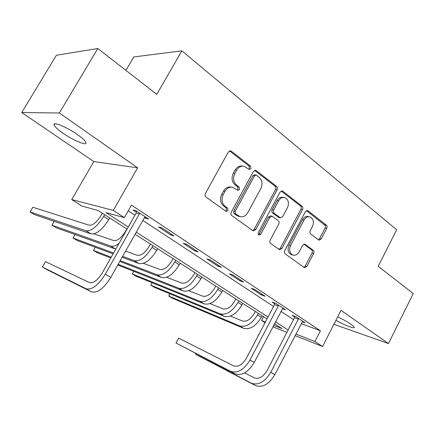 <?xml version="1.0" encoding="UTF-8"?>
<svg xmlns="http://www.w3.org/2000/svg" width="435" height="435" viewBox="0 0 435 435"><rect width="100%" height="100%" fill="white"/><g stroke="black" fill="none" stroke-linecap="round" stroke-linejoin="round"><path stroke-width="0.65" d="M250.886 168.644L250.5 166.121L231.376 151.244L230.61 150.88L228.283 152.092L205.423 193.412C204.76 194.902 204.967 196.131 206.043 197.093L226.222 211.486L227.967 210.611L227.565 208.099L225.047 206.282C221.725 203.27 221.1 199.409 223.177 194.706L225.058 191.28C227.054 188.034 229.631 186.713 232.801 187.322L237.804 190.389L239.478 189.529L239.087 187.012L236.613 185.158C233.339 182.086 232.736 178.219 234.791 173.549L236.656 170.156C238.559 167.04 241.033 165.74 244.078 166.268L249.282 169.487L250.886 168.644M248.679 169.166L249.342 168.47L248.961 165.952L229.588 150.94M225.596 211.133L226.477 210.312L226.069 207.805L223.563 205.994L225.047 206.282M237.195 190.051L237.961 189.296L237.57 186.778L235.096 184.929L236.613 185.158M335.94 320.274C343.944 324.95 354.454 329.072 354.259 327.397C354.248 326.815 353.149 325.766 350.963 324.238C347.26 321.726 342.823 319.29 337.652 316.919M77.093 134.344C66.441 126.83 52.417 121.175 54.049 124.943C54.826 126.841 57.882 129.646 63.205 133.349C73.58 140.587 87.245 146.203 85.923 142.566C85.287 140.788 82.34 138.047 77.093 134.344M318.55 239.946L319.034 240.191L321.188 238.994L326.745 228.359C327.316 227.016 327.174 225.923 326.321 225.08L308.029 210.855L307.469 210.573L305.316 211.763L284.773 250.603C284.175 251.99 284.338 253.11 285.257 253.953L304.565 267.721L306.827 266.497L313.613 253.502C314.195 252.142 314.048 251.055 313.178 250.228L304.804 244.133L302.575 245.345L299.166 251.843C297.556 254.562 295.517 255.649 293.049 255.106C289.639 253.317 288.813 250.136 290.58 245.574L304.06 220.056C305.577 217.478 307.507 216.412 309.84 216.864C313.369 218.62 314.249 221.834 312.482 226.499L310.269 230.702C309.687 232.067 309.834 233.176 310.715 234.019L318.55 239.946M301.243 323.624L320.426 330.763L314.907 341.54L322.563 346.516L295.055 335.592M97.788 48.53L59.361 112.986L21.75 112.54L56.398 55.24L97.788 48.53L156.774 94.346L181.863 50.835L396.671 229.783L378.173 266.302L413.25 293.549L388.444 343.558L341.013 310.329L322.563 346.516M21.75 112.54L93.824 161.575L137.612 167.812L59.361 112.986M137.612 167.812L113.279 210.399L124.366 217.609L106.026 212.628L128.298 226.983M320.426 330.763L131.473 205.097L124.366 217.609M277.079 189.888C277.693 188.485 277.525 187.322 276.578 186.397L256.351 170.667L255.655 170.33L253.382 171.531L231.289 212.057C230.648 213.514 230.838 214.705 231.86 215.629L252.768 230.632L253.284 230.887L255.704 229.647L277.079 189.888L275.502 189.66C276.111 188.257 275.942 187.099 274.996 186.175L254.654 170.384M282.842 191.269L302.069 206.217C302.967 207.103 303.124 208.229 302.532 209.605L281.907 248.537L279.569 249.766L270.695 243.502C269.749 242.638 269.58 241.501 270.189 240.093L278.737 224.068C279.341 222.671 279.178 221.529 278.242 220.648L272.082 216.195L269.771 217.413L260.761 234.22L259.081 235.085C258.118 234.595 257.879 233.731 258.363 232.491L280.01 192.161L282.223 190.965L282.842 191.269L281.255 191.036L300.454 205.951L302.069 206.217M333.895 324.287L388.444 343.558M128.227 210.817L134.948 215.243M142.865 220.458L273.555 306.496M280.945 311.362L293.511 319.633M144.463 217.614L145.393 218.229L148.639 219.071L136.073 210.741L132.887 209.958L136.313 212.226M158.639 226.999L170.602 234.911L173.967 235.862L161.95 227.896L158.639 226.999M183.282 243.301L194.733 250.881L198.208 251.93L186.702 244.301L183.282 243.301M206.881 258.917L217.859 266.182L221.42 267.318L210.404 260.01L206.881 258.917M229.501 273.887L240.033 280.852L243.682 282.07L233.111 275.067L229.501 273.887M251.207 288.247L261.315 294.941L265.04 296.23L254.894 289.503L251.207 288.247M282.348 308.676L285.55 309.823L275.806 303.364L272.049 302.042L274.708 303.799M302.205 321.764L305.261 322.89L295.898 316.685L292.081 315.293L294.636 316.984M181.863 50.835L133.801 56.952L125.922 70.383M265.029 322.737L261.544 320.519L265.399 322.036M263.534 316.729L261.544 320.519M127.091 229.114L98.033 210.453L81.981 206.092L71.721 199.556L113.279 210.399M93.824 161.575L71.721 199.556M286.91 332.356L272.886 326.783M295.86 334.036L314.907 341.54M136.285 232.132L268.014 317.044M275.464 321.846L288.128 330.007M273.664 325.293L281.972 328.566L274.469 323.749M267.014 318.958L135.089 234.247M145.393 218.229L145.932 217.277M170.602 234.911L171.124 233.976M194.733 250.881L195.239 249.962M217.859 266.182L218.348 265.279M240.033 280.852L240.506 279.966M261.315 294.941L261.778 294.065M242.703 166.116L242.545 166.099C239.506 165.572 237.037 166.866 235.139 169.971L236.656 170.156M235.096 184.929C231.833 181.868 231.224 178.013 233.28 173.358L235.139 169.971M231.648 187.142L231.295 187.088C228.13 186.484 225.558 187.8 223.568 191.036L225.058 191.28M223.563 205.994C220.246 202.987 219.621 199.138 221.692 194.45L223.568 191.036M252.659 230.555L254.17 229.299L275.502 189.66M256.574 175.272L256.101 175.039L254.502 175.887L235.177 211.383L235.569 213.879L239.962 216.63C243.149 217.299 245.748 215.977 247.749 212.677L260.793 188.589C262.789 184.038 262.229 180.253 259.097 177.224L256.574 175.272M255.829 175.006L254.551 174.848L252.952 175.691L254.502 175.887M239.255 216.483L236.662 215.445L234.068 213.574L233.671 211.084L252.952 175.691M278.889 249.38L280.341 248.14L300.917 209.322C301.509 207.952 301.357 206.826 300.454 205.951M271.837 216.146L270.516 215.891L268.21 217.103L259.222 233.861L260.761 234.22M258.444 234.639L259.222 233.861M287.535 207.566C289.373 202.726 288.4 199.399 284.631 197.577C282.212 197.126 280.232 198.197 278.683 200.791L273.778 209.936C273.169 211.345 273.332 212.498 274.284 213.395L280.423 217.859L282.696 216.646L287.535 207.566M283.843 197.452L283.044 197.321C280.629 196.876 278.65 197.941 277.106 200.524L278.683 200.791M279.085 217.592L272.712 213.096C271.766 212.204 271.598 211.051 272.212 209.648L277.106 200.524M309.22 216.75L308.225 216.565C305.892 216.119 303.967 217.174 302.45 219.746L304.06 220.056M291.836 254.796L291.466 254.698C288.057 252.909 287.236 249.744 288.998 245.193L302.45 219.746M303.842 267.291L305.234 266.062L312.004 253.105C312.58 251.751 312.433 250.663 311.563 249.842L303.891 244.155M318.344 239.788L319.562 238.641L325.103 228.038L325.456 226.744L325.233 225.482L306.496 210.638M102.328 213.215L100.947 215.629C96.69 222.361 92.785 225.553 89.235 225.221L32.848 207.245L30.086 211.937L86.032 230.789C91.339 231.371 97.217 226.575 103.666 216.402L104.639 214.7M30.086 211.937L34.517 214.624L91.04 233.889C96.391 234.508 102.274 229.751 108.69 219.615L109.658 217.919M139.515 213.025L139.363 213.906L136.16 213.096L102.301 272.908C97.668 280.276 93.416 283.511 89.55 282.614L45.506 261.658L42.391 267.03L86.065 288.748C91.845 290.194 98.25 285.344 105.281 274.202L139.363 213.906M42.391 267.03L47.355 269.852L91.513 291.858C97.342 293.342 103.753 288.535 110.746 277.443L144.599 217.375L145.252 216.826M136.16 213.096L136.519 211.04M126.868 228.973L125.525 231.344C121.37 237.945 117.455 241.017 113.774 240.56L93.998 233.878M54.185 221.328L51.934 225.189L110.664 246.036C112.872 246.748 115.666 245.851 119.043 243.339M51.934 225.189L56.213 227.782L115.775 249.108M150.423 244.1L149.123 246.433C145.062 252.909 141.136 255.862 137.335 255.291L125.579 251.125M122.115 257.264L138.934 263.534C144.659 264.491 150.575 260.097 156.692 250.348L157.606 248.706M122.632 256.351L134.317 260.679C140.005 261.604 145.921 257.172 152.065 247.384L152.984 245.742M75.037 234.525L73.036 237.988L113.573 252.996M73.036 237.988L77.174 240.501L113.073 253.888M173.054 258.629L171.787 260.924C167.823 267.28 163.886 270.119 159.977 269.45L143.414 263.344M119.783 261.408L161.483 277.497C167.366 278.601 173.299 274.371 179.269 264.801L180.155 263.191M120.218 260.63L157.046 274.746C162.897 275.823 168.823 271.56 174.826 261.957L175.718 260.337M95.232 247.232L93.443 250.37L111.208 257.177M93.443 250.37L97.44 252.795L110.778 257.939M194.809 272.593L193.575 274.855C189.698 281.092 185.761 283.832 181.754 283.065L166.523 277.269M117.771 264.975L183.173 290.923C189.203 292.168 195.136 288.09 200.975 278.694L201.84 277.111M118.151 264.301L178.905 288.28C184.902 289.492 190.834 285.387 196.702 275.959L197.572 274.371M215.738 286.034L214.537 288.258C210.747 294.386 206.81 297.023 202.715 296.175L188.687 290.683M133.741 271.309L132.278 273.925L136.024 276.198L204.053 303.847C210.208 305.218 216.146 301.286 221.855 292.059L222.693 290.504M132.278 273.925L199.942 301.303C206.07 302.646 212.008 298.687 217.745 289.427L218.587 287.867M235.89 298.976L234.721 301.161C231.012 307.181 227.075 309.731 222.91 308.796L209.975 303.614M152.109 282.734L150.776 285.142L154.403 287.345L224.166 316.299C230.436 317.784 236.368 313.994 241.958 304.93L242.773 303.396M152.092 282.728L150.776 285.142L220.208 313.842C226.456 315.304 232.382 311.493 237.994 302.396L238.815 300.857M278.476 305.136L278.329 305.903L274.567 304.565L246.389 358.244C242.398 364.775 238.114 367.303 233.53 365.835L178.627 338.125L175.985 343.003L230.632 371.338C237.499 373.621 243.953 369.837 250.005 359.973L278.329 305.903M178.627 338.125L175.985 343.003L234.862 373.752C241.751 376.058 248.206 372.3 254.23 362.475L282.919 308.083M274.567 304.565L274.849 303.026M255.307 311.444L254.165 313.591C250.538 319.513 246.607 321.971 242.366 320.965L230.436 316.082M169.916 293.783L168.693 296.012L172.211 298.149L243.556 328.3C249.929 329.893 255.851 326.234 261.321 317.327L262.115 315.815M169.829 293.745L168.693 296.012L239.734 325.935C246.09 327.506 252.012 323.819 257.504 314.88L258.303 313.369M298.464 318.382L298.323 319.138L294.495 317.735L267.101 370.511C263.197 376.917 258.917 379.353 254.263 377.814L244.568 372.893M195.864 353.514L195.538 354.123L251.446 383.224C258.428 385.611 264.871 381.963 270.782 372.289L298.323 319.138M195.739 353.454L195.538 354.123L199.366 356.303L255.508 385.546C262.512 387.949 268.955 384.333 274.844 374.693L302.733 321.215M294.495 317.735L294.767 316.272M248.961 165.952L250.5 166.121M226.069 207.805L227.565 208.099M237.57 186.778L239.087 187.012M233.28 173.358L234.791 173.549M221.692 194.45L223.177 194.706M229.859 151.119L231.376 151.244M254.17 229.299L255.704 229.647M254.796 170.482L256.351 170.667M274.996 186.175L276.578 186.397M233.671 211.084L235.177 211.383M234.068 213.574L235.569 213.879M236.662 215.445L238.168 215.755M300.917 209.322L302.532 209.605M280.341 248.14L281.907 248.537M268.21 217.103L269.771 217.413M272.212 209.648L273.778 209.936M272.712 213.096L274.284 213.395M278.297 217.277L279.874 217.587M288.998 245.193L290.58 245.574M304.108 244.1L305.283 244.372M311.563 249.842L313.178 250.228M312.004 253.105L313.613 253.502M305.234 266.062L306.827 266.497M306.599 210.605L308.029 210.855M324.684 224.764L326.321 225.08M325.103 228.038L326.745 228.359M319.562 238.641L321.188 238.994M103.666 216.402L108.69 219.615M86.032 230.789L91.04 233.889M105.281 274.202L110.746 277.443M86.065 288.748L91.513 291.858M110.664 246.036L115.471 249.01M152.065 247.384L156.692 250.348M134.317 260.679L138.934 263.534M174.826 261.957L179.269 264.801M157.046 274.746L161.483 277.497M196.702 275.959L200.975 278.694M178.905 288.28L183.173 290.923M217.745 289.427L221.855 292.059M199.942 301.303L204.053 303.847M237.994 302.396L241.958 304.93M220.208 313.842L224.166 316.299M250.005 359.973L254.23 362.475M230.632 371.338L234.862 373.752M257.504 314.88L261.321 317.327M239.734 325.935L243.556 328.3M270.782 372.289L274.844 374.693M251.446 383.224L255.508 385.546M54.049 124.943L54.718 123.817M230.104 150.836L230.61 150.88M255.253 170.281L255.655 170.33M238.451 216.315L239.962 216.63M278.846 217.549L280.423 217.859M281.907 190.916L282.223 190.965M291.466 254.698L293.049 255.106"/></g></svg>
